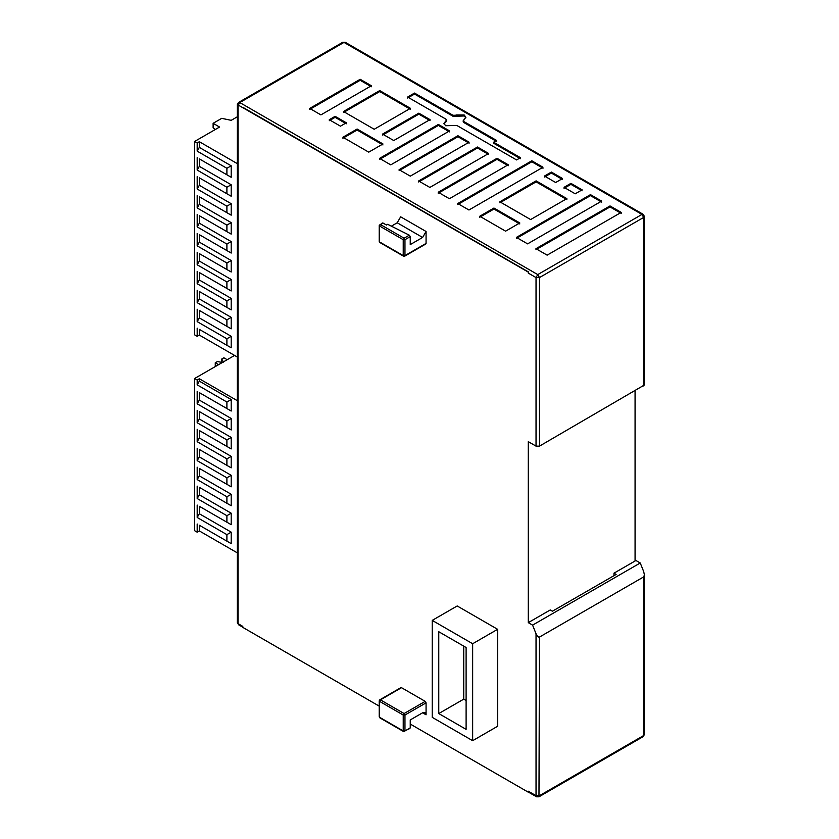 <?xml version="1.0" encoding="UTF-8"?>
<svg xmlns="http://www.w3.org/2000/svg" width="839" height="839" viewBox="0 0 839 839"><rect width="100%" height="100%" fill="white"/><g stroke="black" fill="none" stroke-linecap="round" stroke-linejoin="round"><path stroke-width="1.26" d="M345.207 42.275L342.773 42.275L345.207 42.275L643.177 214.312L641.961 214.427L643.691 217.416L644.404 216.42L643.177 214.312M342.773 42.275L238.57 102.442L239.786 102.557L343.99 42.401L641.961 214.427L537.757 274.594L539.477 277.573L536.037 277.573L536.037 446.138L539.477 446.138L644.404 384.975L644.404 216.42M635.071 560.001L640.241 562.979L643.691 571.6L644.404 574.935L643.691 576.896L539.477 637.063C538.334 637.388 537.18 636.287 536.037 633.749L536.037 795.676L539.477 795.676L643.691 735.52L643.691 576.896M237.343 622.653L238.056 623.639L238.056 105.546L239.786 102.557L537.757 274.594L536.037 277.573L528.287 273.105L528.287 272.109L237.343 104.55L237.343 622.653L238.57 624.761L238.056 623.639L242.796 626.376L242.796 627.373L379.197 706.123M640.241 562.979L532.587 625.128L536.037 633.749M536.121 180.867L499.866 201.8L530.615 219.556L566.87 198.623L536.121 180.867L536.121 181.864L566.87 199.619M582.109 189.824L570.919 183.353L564.028 187.338L575.218 193.799L582.109 189.824M562.56 178.529L551.37 172.068L544.48 176.043L555.67 182.514L562.56 178.529M410.47 108.325L379.731 90.581L343.476 111.514L374.215 129.258L410.47 108.325M329.266 119.715L340.456 126.175L346.318 122.798L335.118 116.327L329.266 119.715M455.556 115.268L452.976 115.268L414.518 93.066L414.518 94.052L452.976 116.254L455.556 116.254L456.028 114.985L464.208 114.985L465.907 117.355L463.736 119.987L463.736 121.477L463.736 119.987M414.518 93.066L407.628 97.041L446.086 119.243L446.086 120.732L443.915 123.364L445.614 125.724L456.846 125.451L516.572 159.934L520.453 157.701L493.626 142.21L496.636 140.47L463.736 121.477L463.736 122.473L496.636 141.466M446.086 119.243L446.086 120.239M457.748 203.541L468.949 210.002L543.011 167.244L531.821 160.784L457.748 203.541M360.183 79.285L309.717 108.43L320.907 114.891L371.373 85.756L360.183 79.285L360.183 80.282L371.373 86.753M342.91 137.239L368.751 152.153L382.962 143.951L357.12 129.038L342.91 137.239M418.829 113.15L382.574 134.083L393.764 140.543L407.376 132.688L430.019 119.61L418.829 113.15L418.829 114.146L430.019 120.606M379.553 158.393L390.754 164.863L449.568 130.905L438.378 124.434L379.553 158.393M446.474 155.267L469.116 142.19L457.926 135.719L399.102 169.688L410.302 176.148L446.474 155.267M454.822 160.092L418.651 180.972L429.851 187.433L488.665 153.474L477.475 147.014L454.822 160.092M474.371 171.376L438.199 192.257L449.4 198.717L508.224 164.759L497.024 158.298L474.371 171.376M479.761 216.242L505.592 231.165L519.802 222.954L493.961 208.041L479.761 216.242M552.576 216.525L516.404 237.406L527.595 243.866L601.657 201.108L590.467 194.638L552.576 216.525M535.953 248.69L547.143 255.15L621.206 212.393L610.016 205.933L535.953 248.69M535.953 249.686L610.016 206.929L621.206 213.389M610.016 205.933L610.016 206.929M516.404 238.402L590.467 195.634L590.467 194.638M590.467 195.634L601.657 202.105M479.761 217.238L493.961 209.037L493.961 208.041M493.961 209.037L519.802 223.95M438.199 193.253L497.024 159.295L497.024 158.298M497.024 159.295L508.224 165.755M418.651 181.969L477.475 148L477.475 147.014M477.475 148L488.665 154.47M457.926 135.719L457.926 136.715L469.116 143.186M399.102 170.674L457.926 136.715M379.553 159.389L438.378 125.431L449.568 131.891M438.378 124.434L438.378 125.431M382.574 135.079L418.829 114.146M342.91 138.236L357.12 130.035L357.12 129.038M357.12 130.035L382.962 144.948M309.717 109.416L360.183 80.282M457.748 204.538L531.821 161.78L531.821 160.784M531.821 161.78L543.011 168.24M493.626 142.21L493.626 143.207L520.453 158.697M443.978 123.868L446.086 121.728M407.628 98.037L414.518 94.052M463.736 120.984L463.736 122.473M455.556 116.254L464.208 115.981L465.844 117.848M335.118 116.327L335.118 117.324L346.318 123.794M329.266 120.711L335.118 117.324M343.476 112.499L379.731 91.566L379.731 90.581M379.731 91.566L410.47 109.322M544.48 177.039L551.37 173.065L551.37 172.068M551.37 173.065L562.56 179.525M564.028 188.324L570.919 184.349L570.919 183.353M570.919 184.349L582.109 190.81M499.866 202.797L536.121 181.864M410.24 724.047L528.287 792.194L528.287 791.208L536.037 795.676L536.541 796.798L538.974 796.798L643.177 736.632L644.404 734.524L643.177 736.632M532.587 625.128L528.287 622.643L550.248 609.963L552.398 611.212L616.13 574.421L613.97 573.173L613.97 575.659M528.287 791.208L528.287 792.194M536.037 446.138L528.287 441.66L528.287 622.643M635.071 390.943L635.071 560.997L613.97 573.173M242.796 107.287L528.518 271.972L528.287 273.105M432.221 620.388L457.192 605.968L497.621 629.313L497.621 726.27L472.651 740.69L472.651 643.733L432.221 620.388L432.221 717.345L472.651 740.69M400.654 688.179L401.514 687.686L425.195 701.362L426.065 702.851L426.065 714.786L422.615 712.793L410.24 719.946L410.24 727.895L409.317 728.43M391.362 226.163L397.214 222.786L400.654 216.819L426.065 231.491L426.065 243.415L425.195 243.918M438.766 713.559L466.106 729.353L466.106 647.509L438.766 631.725L438.766 713.559L463.736 699.149L463.736 646.145M466.106 700.513L463.736 699.149M472.651 643.733L497.621 629.313M379.553 700.366L379.553 701.362L380.413 699.862L379.553 700.366L379.553 717.272L380.413 717.764M410.24 727.895L404.104 731.44L404.964 730.937L403.234 730.937L404.104 731.44L379.553 717.272L379.553 716.275M404.964 730.937L404.964 715.027L403.234 715.027L379.553 701.362M426.065 702.851L404.964 715.027L404.104 713.538L403.234 715.027L403.234 730.937M422.615 712.793L425.048 712.552L426.065 714.786M426.065 231.491L422.615 237.458L410.24 244.6L410.24 236.65L409.317 235.193L404.104 238.203L403.234 239.692L404.964 239.692L404.964 255.601L403.234 255.601L404.104 256.094L426.065 243.415M380.413 242.429L379.553 241.926L379.553 226.016L380.413 224.527L383.004 223.038L386.443 225.02L387.681 224.307L409.317 235.193M410.24 236.65L404.964 239.692L404.104 238.203L380.413 224.527L379.553 225.02L379.553 226.016L403.234 239.692L403.234 255.601L379.553 241.926L379.553 240.929M383.004 223.038L382.144 223.531M237.343 552.88L199.336 530.93L197.186 532.178L194.596 530.688L194.596 378.515L234.584 355.432M237.343 400.706L199.336 378.767L199.336 381.147L231.197 399.542L231.197 411.026L199.336 392.631L199.336 400.088L231.197 418.483L231.197 429.977L199.336 411.571L199.336 419.039L231.197 437.434L231.197 448.917L199.336 430.522L199.336 437.979L231.197 456.374L231.197 467.858L199.336 449.463L199.336 456.919L231.197 475.314L231.197 486.809L199.336 468.403L199.336 475.87L231.197 494.265L231.197 505.749L199.336 487.354L199.336 494.811L231.197 513.206L231.197 524.69L199.336 506.295L199.336 513.751L231.197 532.146L231.197 543.641L199.336 525.235L199.336 530.93M221.727 362.364L221.727 359.04L223.877 357.802L227.18 359.711M199.336 381.147L197.186 384.87L226.897 402.028L231.197 399.542M226.897 402.028L226.897 408.541L231.197 411.026M226.897 408.541L199.336 392.631M199.336 400.088L197.186 403.821L226.897 420.968L231.197 418.483M226.897 420.968L226.897 427.481L231.197 429.977M226.897 427.481L199.336 411.571M199.336 419.039L197.186 422.762L226.897 439.919L231.197 437.434M226.897 439.919L226.897 446.432L231.197 448.917M226.897 446.432L199.336 430.522M199.336 437.979L197.186 441.702L226.897 458.86L231.197 456.374M226.897 458.86L226.897 465.372L231.197 467.858M226.897 465.372L199.336 449.463M199.336 456.919L197.186 460.653L226.897 477.8L231.197 475.314M226.897 477.8L226.897 484.313L231.197 486.809M226.897 484.313L199.336 468.403M199.336 475.87L197.186 479.593L226.897 496.751L231.197 494.265M226.897 496.751L226.897 503.264L231.197 505.749M226.897 503.264L199.336 487.354M199.336 494.811L197.186 498.534L226.897 515.691L231.197 513.206M226.897 515.691L226.897 522.204L231.197 524.69M226.897 522.204L199.336 506.295M199.336 513.751L197.186 517.485L226.897 534.632L231.197 532.146M226.897 534.632L226.897 541.155L231.197 543.641M226.897 541.155L199.336 525.235M197.186 523.997L197.186 532.178M218.57 364.682L215.266 362.773L215.266 366.58M197.186 384.87L197.186 380.004L194.596 378.515M197.186 517.485L197.186 505.057M197.186 498.534L197.186 486.106M197.186 479.593L197.186 467.166M197.186 460.653L197.186 448.225M197.186 441.702L197.186 429.274M197.186 422.762L197.186 410.334M197.186 403.821L197.186 391.383M215.266 362.773L217.427 361.536L222.723 362.553M199.336 378.767L197.186 380.004M223.499 362.102L221.727 359.04M237.343 357.026L199.336 335.076L197.186 336.324L194.596 334.834L194.596 141.466L197.186 142.955L199.336 141.707L237.343 163.657M215.266 129.531L213.116 127.79L213.116 123.312L221.727 118.341L231.197 120.334L237.343 116.778M213.116 123.312L219.577 127.046L194.596 141.466M199.336 141.707L199.336 147.402L231.197 165.797L231.197 177.281L199.336 158.886L199.336 166.342L231.197 184.748L231.197 196.232L199.336 177.837L199.336 185.293L231.197 203.688L231.197 215.172L199.336 196.777L199.336 204.234L231.197 222.629L231.197 234.123L199.336 215.717L199.336 223.184L231.197 241.58L231.197 253.063L199.336 234.668L199.336 242.125L231.197 260.52L231.197 272.004L199.336 253.609L199.336 261.065L231.197 279.46L231.197 290.955L199.336 272.549L199.336 280.016L231.197 298.411L231.197 309.895L199.336 291.5L199.336 298.957L231.197 317.352L231.197 328.836L199.336 310.44L199.336 317.897L231.197 336.292L231.197 347.786L199.336 329.381L199.336 335.076M197.186 142.955L197.186 151.135L199.336 147.402M197.186 151.135L226.897 168.282L231.197 165.797M226.897 168.282L226.897 174.795L231.197 177.281M226.897 174.795L199.336 158.886M199.336 166.342L197.186 170.076L226.897 187.233L231.197 184.748M226.897 187.233L226.897 193.746L231.197 196.232M226.897 193.746L199.336 177.837M199.336 185.293L197.186 189.016L226.897 206.174L231.197 203.688M226.897 206.174L226.897 212.687L231.197 215.172M226.897 212.687L199.336 196.777M199.336 204.234L197.186 207.967L226.897 225.114L231.197 222.629M226.897 225.114L226.897 231.627L231.197 234.123M226.897 231.627L199.336 215.717M199.336 223.184L197.186 226.908L226.897 244.065L231.197 241.58M226.897 244.065L226.897 250.578L231.197 253.063M226.897 250.578L199.336 234.668M199.336 242.125L197.186 245.848L226.897 263.006L231.197 260.52M226.897 263.006L226.897 269.518L231.197 272.004M226.897 269.518L199.336 253.609M199.336 261.065L197.186 264.799L226.897 281.946L231.197 279.46M226.897 281.946L226.897 288.459L231.197 290.955M226.897 288.459L199.336 272.549M199.336 280.016L197.186 283.739L226.897 300.897L231.197 298.411M226.897 300.897L226.897 307.41L231.197 309.895M226.897 307.41L199.336 291.5M199.336 298.957L197.186 302.68L226.897 319.837L231.197 317.352M226.897 319.837L226.897 326.35L231.197 328.836M226.897 326.35L199.336 310.44M199.336 317.897L197.186 321.631L226.897 338.778L231.197 336.292M226.897 338.778L226.897 345.301L231.197 347.786M226.897 345.301L199.336 329.381M197.186 328.143L197.186 336.324M197.186 321.631L197.186 309.203M197.186 302.68L197.186 290.252M197.186 283.739L197.186 271.312M197.186 264.799L197.186 252.371M197.186 245.848L197.186 233.42M197.186 226.908L197.186 214.48M197.186 207.967L197.186 195.529M197.186 189.016L197.186 176.589M197.186 170.076L197.186 157.648M539.477 446.138L539.477 277.573L643.691 217.416L643.691 385.971M539.477 637.063L538.974 796.798M452.976 116.254L452.976 115.268M425.195 701.362L404.104 713.538L380.413 699.862L401.514 687.686M404.104 256.094L404.964 255.601M397.214 222.786L422.615 237.458M644.404 734.524L644.404 574.935M238.57 102.442L237.343 104.55M446.621 120.984L446.621 119.987M463.201 121.728L463.201 120.732M238.57 624.761L242.796 627.205M528.434 792.11L536.541 796.798M409.967 728.462L403.496 731.503L379.805 717.827L379.197 716.768L379.197 700.859L379.805 699.81L400.906 687.623M382.395 222.975L379.197 225.523L379.197 241.433L379.805 242.481L403.496 256.157L404.713 256.157L425.813 243.981"/></g></svg>
